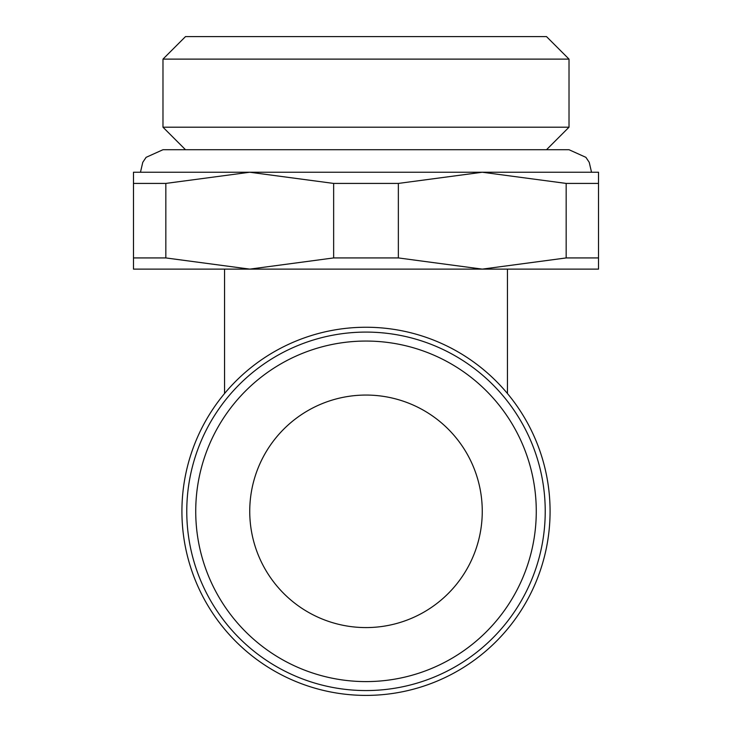 <?xml version="1.0" encoding="UTF-8"?>
<svg xmlns="http://www.w3.org/2000/svg" width="732" height="732" viewBox="0 0 732 732"><rect width="100%" height="100%" fill="white"/><g stroke="black" fill="none" stroke-linecap="round" stroke-linejoin="round"><path stroke-width="1.1" d="M366 695.4A184.08 184.08 0 0 0 550.08 511.32A184.08 184.08 0 0 0 366 327.25A184.08 184.08 0 0 0 181.92 511.32A184.08 184.08 0 0 0 366 695.4M545.23 511.32A179.23 179.23 0 0 0 366 332.09A179.23 179.23 0 0 0 186.77 511.32A179.23 179.23 0 0 0 366 690.56A179.23 179.23 0 0 0 545.23 511.32A179.23 179.23 0 0 1 366 690.56A179.23 179.23 0 0 1 186.77 511.32M333.646 183.421L398.354 183.421L482.26 172.24L249.74 172.24L333.646 183.421L333.646 257.929L249.74 269.12L598.52 269.12L598.52 257.929L566.165 257.929L482.26 269.12L398.354 257.929L333.646 257.929M140.471 172.24L142.767 162.33L146.098 157.343L162.98 149.721L366 149.721L185.498 149.721L162.98 127.203L569.02 127.203L569.02 59.118L162.98 59.118L162.98 127.203M569.02 59.118L546.502 36.6L185.498 36.6L162.98 59.118M249.74 511.32A116.26 116.26 0 0 1 366 395.06A116.26 116.26 0 0 1 482.26 511.32A116.26 116.26 0 0 1 366 627.58A116.26 116.26 0 0 1 249.74 511.32M133.48 269.12L249.74 269.12L165.835 257.929L133.48 257.929L133.48 269.12M165.835 183.421L249.74 172.24L133.48 172.24L133.48 183.421L165.835 183.421L165.835 257.929M482.26 172.24L566.165 183.421L598.52 183.421L598.52 172.24L482.26 172.24M133.48 183.421L133.48 257.929M398.354 257.929L398.354 183.421M566.165 183.421L566.165 257.929M598.52 257.929L598.52 183.421M536.272 511.32A170.272 170.272 0 0 0 366 341.057A170.272 170.272 0 0 0 195.728 511.32A170.272 170.272 0 0 0 366 681.593A170.272 170.272 0 0 0 536.272 511.32M224.55 269.12L224.55 393.523M366 149.721L569.02 149.721L585.902 157.343L589.233 162.33L591.529 172.24M569.02 127.203L546.502 149.721L569.02 149.721M507.45 269.12L507.45 393.523"/></g></svg>
